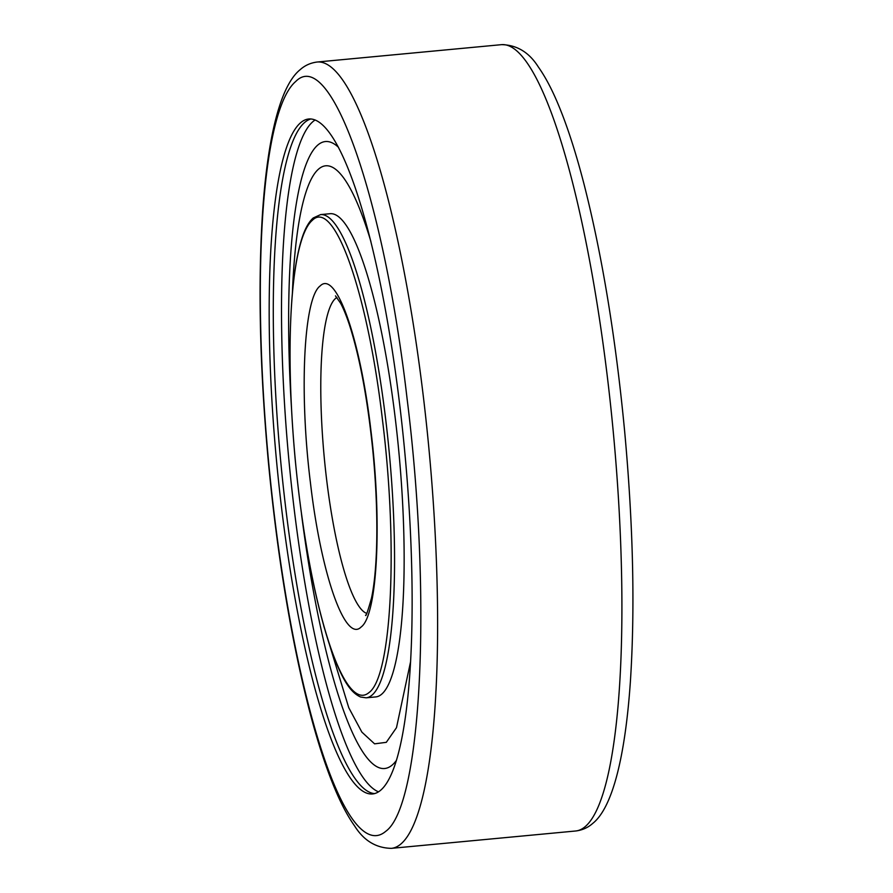 <?xml version="1.0" encoding="UTF-8"?>
<svg xmlns="http://www.w3.org/2000/svg" width="893" height="893" viewBox="0 0 893 893"><rect width="100%" height="100%" fill="white"/><g stroke="black" fill="none" stroke-linecap="round" stroke-linejoin="round"><path stroke-width="1.34" d="M310.931 118.959A338.983 64.274 -95.4 0 0 304.725 122.408A338.983 64.274 -95.4 0 0 276.104 401.448A338.983 64.274 -95.4 0 0 374.48 793.598M271.997 401.839A338.983 64.274 -95.4 0 0 372.437 793.966A338.983 64.274 -95.4 0 0 409.307 511.097A338.983 64.274 -95.4 0 0 308.866 118.981A338.983 64.274 -95.4 0 0 271.997 401.839M385.642 831.394C421.786 805.955 432.1 598.745 407.141 399.193C384.023 198.056 330.577 45.766 295.661 81.542A380.898 72.221 -95.4 0 0 274.162 513.743A380.898 72.221 -95.4 0 0 385.642 831.394M315.173 119.963A338.983 64.274 -95.4 0 0 284.331 400.678A338.983 64.274 -95.4 0 0 378.453 791.812M338.48 147.289A314.883 59.697 -95.4 0 0 291.263 404.373A314.883 59.697 -95.4 0 0 291.431 407.108M301.51 514.156A314.883 59.697 -95.4 0 0 396.246 760.624M323.701 625.781L348.761 707.702L361.877 732.126L374.591 743.847L386.301 742.329L396.492 727.661L410.501 662.07M370.885 241.445A290.772 55.132 -95.4 0 0 292.391 293.295M320.632 214.599L330.22 213.695A242.684 46.012 84.6 0 1 402.129 494.421A242.684 46.012 84.6 0 1 375.741 696.92L366.152 697.824A242.684 46.012 -95.4 0 0 372.057 695.089A242.684 46.012 -95.4 0 0 392.54 495.325A242.684 46.012 -95.4 0 0 320.632 214.599L313.231 217.97C308.375 222.29 304.323 229.992 301.086 241.077C296.576 256.369 293.429 277.053 291.62 303.14C288.662 348.683 289.857 400.79 295.203 459.449C302.571 535.264 314.068 597.238 329.707 645.349C341.84 680.064 350.424 692.41 360.605 697.02L366.152 697.824M368.976 692.588C391.748 676.57 398.245 546.069 382.528 420.402C367.961 293.73 334.306 197.822 312.316 220.348A239.871 45.476 -95.4 0 0 298.775 492.545A239.871 45.476 -95.4 0 0 368.976 692.588M361.118 627.009C377.549 615.422 382.249 521.188 370.896 430.415C360.381 338.927 336.069 269.675 320.185 285.927C303.743 297.514 299.055 391.748 310.407 482.521C320.922 574.009 345.234 643.261 361.118 627.009M501.62 44.65C516.935 44.951 529.169 52.386 538.323 66.953C544.663 75.872 550.769 87.134 556.652 100.73C566.251 122.91 575.36 150.649 583.977 183.958C602.195 255.42 615.768 338.023 624.687 431.754C633.226 525.33 635.124 608.58 630.391 681.504C625.167 757.61 612.218 807.875 592.785 823.368C587.996 827.644 582.292 830.189 575.684 830.992A394.907 74.878 -95.4 0 0 585.295 826.538A394.907 74.878 -95.4 0 0 618.626 501.464A394.907 74.878 -95.4 0 0 501.62 44.65L317.316 62.008C310.708 62.811 305.004 65.356 300.215 69.632C280.782 85.125 267.844 135.379 262.609 211.462C257.876 284.387 259.774 367.626 268.302 461.201C277.21 554.765 290.75 637.245 308.922 708.651C317.54 742.016 326.648 769.811 336.248 792.035C342.142 805.709 348.27 817.028 354.633 825.98C363.786 840.592 376.042 848.049 391.38 848.35A394.907 74.878 -95.4 0 0 400.99 843.907A394.907 74.878 -95.4 0 0 434.333 518.822A394.907 74.878 -95.4 0 0 317.316 62.008M336.94 297.447A159.233 30.195 -95.4 0 0 335.545 298.441A159.233 30.195 -95.4 0 0 322.105 429.522A159.233 30.195 -95.4 0 0 366.699 613.391M575.684 830.992L391.38 848.35M365.661 615.098L365.55 615.199C365.784 617.085 367.76 611.404 371.488 598.165C374.279 585.038 375.998 567.457 376.634 545.411C377.382 516.411 376.12 484.821 372.839 450.664C367.615 399.227 359.834 357.379 349.509 325.119C346.417 315.787 343.448 308.509 340.624 303.274L335.478 295.873"/></g></svg>
